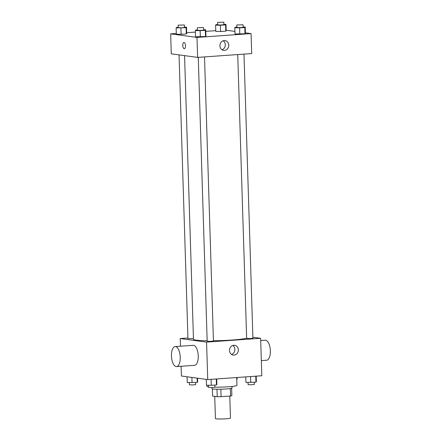 <?xml version="1.0" encoding="UTF-8"?>
<svg xmlns="http://www.w3.org/2000/svg" width="441" height="441" viewBox="0 0 441 441"><rect width="100%" height="100%" fill="white"/><g stroke="black" fill="none" stroke-linecap="round" stroke-linejoin="round"><path stroke-width="0.66" d="M214.734 396.354L215.429 418.575A7.519 0.612 -1.8 0 0 222.97 418.95A7.519 0.612 -1.8 0 0 230.467 418.101L229.772 396.062M230.312 388.565L230.549 396.012L221.062 396.68A9.708 0.788 -1.8 0 1 217.226 396.696L212.612 396.068L212.386 388.896M230.549 396.012A9.708 0.788 -1.8 0 0 231.872 395.654L231.641 388.295M231.983 386.465L232.032 388.052A10.027 0.816 178.2 0 1 222.032 389.183A10.027 0.816 178.2 0 1 211.983 388.686L211.95 387.573M220.831 389.216L221.062 396.68M216.994 389.232L217.226 396.696M206.857 385.202L206.895 386.344A15.044 1.224 -1.8 0 0 208.61 386.856M214.888 387.17A15.044 1.224 -1.8 0 0 236.96 385.401L236.718 377.529M252.88 337.238L260.637 338.291L261.811 375.754L207.739 379.58L181.416 376.008L181.108 366.273M260.637 338.291L206.564 342.117L180.237 338.545L180.479 346.213M180.237 338.545L187.943 337.999M184.559 55.627L193.472 339.267A26.978 2.188 -1.8 0 0 207.16 340.739M213.433 340.755A26.978 2.188 -1.8 0 0 246.64 338.115M198.257 57.358L207.176 341.218L210.318 341.373L213.438 341.02L204.514 56.911M179.046 54.877L187.96 338.611L193.456 338.605M243.983 54.116L252.914 338.225L250.488 338.55L246.651 338.423L237.727 54.563M206.564 342.117L207.739 379.58M238.344 349.884A4.928 4.421 -82.3 0 1 233.25 355.082A4.928 4.421 -82.3 0 1 229.529 349.603A4.928 4.421 -82.3 0 1 234.573 345.309A4.928 4.421 -82.3 0 1 238.344 349.884M175.138 346.593L193.164 345.314A10.027 4.349 86 0 1 198.213 355.011A10.027 4.349 86 0 1 194.58 365.319L176.554 366.598A10.027 4.349 86 0 1 176.163 366.581A10.027 4.349 86 0 1 171.477 356.449A10.027 4.349 86 0 1 175.138 346.593A10.027 4.349 86 0 1 180.187 356.284A10.027 4.349 86 0 1 176.554 366.598M261.337 360.595L266.678 360.214A10.027 4.349 -94 0 0 270.339 350.358A10.027 4.349 -94 0 0 265.653 340.226A10.027 4.349 -94 0 0 265.262 340.209L260.703 340.535M232.787 345.474A4.928 4.421 -82.3 0 1 234.877 349.41A4.928 4.421 -82.3 0 1 231.569 354.448M245.394 32.821L251.061 33.593L251.69 53.57L197.612 57.402L171.29 53.824L170.661 33.847L176.29 33.45M186.697 32.711L195.38 32.094M205.787 31.361L215.765 30.655M203.659 29.762L205.738 29.806L205.936 36.052L205.528 36.537L200.324 36.901L195.528 36.79L195.335 30.545L195.743 30.065L197.392 29.944M223.918 24.354L225.996 24.404L226.194 30.65L225.786 31.129L220.583 31.498L215.787 31.388L215.588 25.143L215.996 24.657L217.65 24.542M251.061 33.593L196.989 37.419L170.661 33.847M226.178 30.214L234.921 31.399M184.443 27.149L186.521 27.199L186.719 33.444L186.311 33.924L181.108 34.293L176.312 34.178L176.119 27.937L176.527 27.452L178.175 27.336M243.134 26.967L245.213 27.017L245.411 33.257L245.003 33.742L239.799 34.106L235.003 33.996L234.805 27.75L235.213 27.27L236.867 27.155M196.989 37.419L197.612 57.402M228.769 45.18A4.928 4.421 -82.3 0 1 223.675 50.379A4.928 4.421 -82.3 0 1 219.954 44.899A4.928 4.421 -82.3 0 1 224.998 40.611A4.928 4.421 -82.3 0 1 228.769 45.18M184.36 48.747A3.131 1.362 86 0 1 184.239 48.747A3.131 1.362 86 0 1 182.772 45.577A3.131 1.362 86 0 1 183.919 42.496A3.131 1.362 86 0 1 185.496 45.528A3.131 1.362 86 0 1 184.36 48.747A3.131 1.362 86 0 1 184.239 48.747A3.131 1.362 86 0 1 182.778 45.577A3.131 1.362 86 0 1 183.919 42.496M223.212 40.776A4.928 4.421 -82.3 0 1 225.301 44.712A4.928 4.421 -82.3 0 1 221.994 49.75M245.213 27.017L244.805 27.496L239.601 27.866L234.805 27.75M236.8 24.983L236.878 27.48L240.02 27.64L243.14 27.287L243.063 24.784L236.8 24.983L243.063 24.784M245.411 33.257L245.003 33.742L235.003 33.996M244.805 27.496L245.003 33.742M239.601 27.866L239.799 34.106M205.738 29.806L205.33 30.291L200.131 30.661L195.335 30.545M197.325 27.777L197.403 30.275L200.545 30.429L203.67 30.076L203.588 27.579L197.325 27.777L203.588 27.579M205.936 36.052L205.528 36.537L195.528 36.79M205.33 30.291L205.528 36.537M200.131 30.661L200.324 36.901M225.996 24.404L225.588 24.889L220.384 25.258L215.588 25.143M217.584 22.375L217.661 24.872L220.803 25.027L223.923 24.674L223.846 22.177L217.584 22.375L223.846 22.177M226.194 30.65L225.786 31.129L220.583 31.498L215.787 31.388M225.588 24.889L225.786 31.129M220.384 25.258L220.583 31.498M186.521 27.199L186.113 27.684L176.119 27.937M178.109 25.17L178.186 27.667L181.328 27.822L184.454 27.469L184.377 24.972L178.109 25.17L184.377 24.972M186.719 33.444L186.311 33.924L181.108 34.293L176.312 34.178M186.113 27.684L186.311 33.924M180.915 28.048L181.108 34.293M256.182 376.151L256.359 381.663L255.951 382.149L245.951 382.402L245.78 376.89M255.763 376.184L255.951 382.149M250.56 376.553L250.747 382.512M248.035 382.452L248.101 384.629L251.243 384.784L254.363 384.431L254.297 382.264M216.713 378.946L216.884 384.458L216.476 384.943L211.272 385.307L206.476 385.197L206.294 379.387M216.288 378.979L216.476 384.943M211.085 379.348L211.272 385.307M208.56 385.247L208.626 387.424L211.768 387.578L214.894 387.226L214.822 385.059M237.093 377.507L237.142 379.056L236.778 379.486M197.551 378.202L197.667 381.851L197.259 382.33L187.265 382.584L187.078 376.779M197.127 378.141L197.259 382.33M191.89 377.43L192.055 382.7M189.343 382.634L189.41 384.817L192.552 384.971L195.677 384.618L195.611 382.446"/></g></svg>
